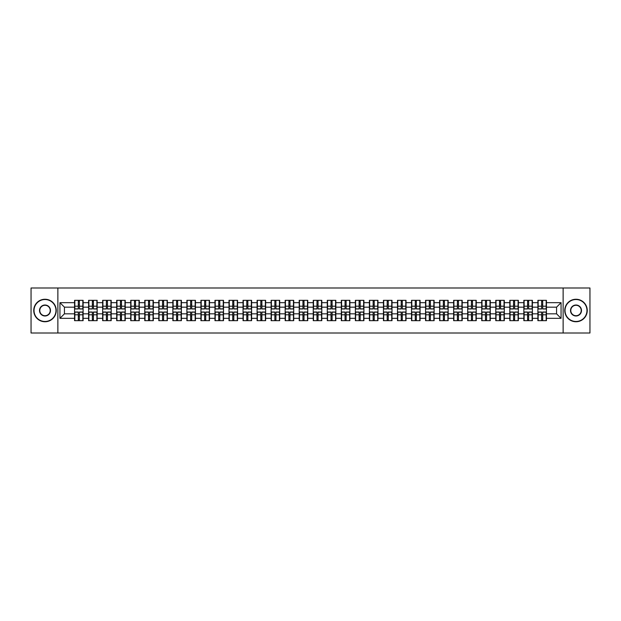 <?xml version="1.0" encoding="UTF-8"?>
<svg xmlns="http://www.w3.org/2000/svg" width="621" height="621" viewBox="0 0 621 621"><rect width="100%" height="100%" fill="white"/><g stroke="black" fill="none" stroke-linecap="round" stroke-linejoin="round"><path stroke-width="0.93" d="M563.131 333.003L589.95 333.003L589.95 287.997L563.131 287.997L563.131 333.003L57.869 333.003L57.869 287.997L31.05 287.997L31.05 333.003L57.869 333.003M563.131 287.997L57.869 287.997M556.563 313.83L556.563 307.17L546.433 307.17L546.433 313.83L556.563 313.83L561.058 318.332L561.058 302.668L546.433 302.668L546.433 300.331L537.887 300.331L537.887 307.17L532.399 307.17L532.399 313.83L537.887 313.83L537.887 307.17M561.058 318.332L546.433 318.332L546.433 320.669L537.887 320.669L537.887 318.332L532.399 318.332L532.399 320.669L523.845 320.669L523.845 318.332L518.356 318.332L518.356 320.669L509.802 320.669L509.802 318.332L504.314 318.332L504.314 320.669L495.768 320.669L495.768 318.332L490.272 318.332L490.272 320.669L481.725 320.669L481.725 318.332L476.237 318.332L476.237 320.669L467.683 320.669L467.683 318.332L462.195 318.332L462.195 320.669L453.648 320.669L453.648 318.332L448.152 318.332L448.152 320.669L439.606 320.669L439.606 318.332L434.118 318.332L434.118 320.669L425.564 320.669L425.564 318.332L420.075 318.332L420.075 320.669L411.521 320.669L411.521 318.332L406.033 318.332L406.033 320.669L397.487 320.669L397.487 318.332L391.998 318.332L391.998 320.669L383.444 320.669L383.444 318.332L377.956 318.332L377.956 320.669L369.402 320.669L369.402 318.332L363.914 318.332L363.914 320.669L355.367 320.669L355.367 318.332L349.871 318.332L349.871 320.669L341.325 320.669L341.325 318.332L335.837 318.332L335.837 320.669L327.283 320.669L327.283 318.332L321.794 318.332L321.794 320.669L313.248 320.669L313.248 318.332L307.752 318.332L307.752 320.669L299.206 320.669L299.206 318.332L293.717 318.332L293.717 320.669L285.163 320.669L285.163 318.332L279.675 318.332L279.675 320.669L271.129 320.669L271.129 318.332L265.633 318.332L265.633 320.669L257.086 320.669L257.086 318.332L251.598 318.332L251.598 320.669L243.044 320.669L243.044 318.332L237.556 318.332L237.556 320.669L229.002 320.669L229.002 318.332L223.513 318.332L223.513 320.669L214.967 320.669L214.967 318.332L209.479 318.332L209.479 320.669L200.925 320.669L200.925 318.332L195.436 318.332L195.436 320.669L186.882 320.669L186.882 318.332L181.394 318.332L181.394 320.669L172.848 320.669L172.848 318.332L167.352 318.332L167.352 320.669L158.805 320.669L158.805 318.332L153.317 318.332L153.317 320.669L144.763 320.669L144.763 318.332L139.275 318.332L139.275 320.669L130.728 320.669L130.728 318.332L125.232 318.332L125.232 320.669L116.686 320.669L116.686 318.332L111.198 318.332L111.198 320.669L102.644 320.669L102.644 318.332L97.155 318.332L97.155 320.669L88.601 320.669L88.601 318.332L83.113 318.332L83.113 320.669L74.567 320.669L74.567 318.332L59.942 318.332L59.942 302.668L74.567 302.668L74.567 307.17L64.437 307.17L64.437 313.83L74.567 313.83L74.567 307.17M537.887 302.668L532.399 302.668L532.399 300.331L523.845 300.331L523.845 302.668L518.356 302.668L518.356 300.331L509.802 300.331L509.802 302.668L504.314 302.668L504.314 300.331L495.768 300.331L495.768 302.668L490.272 302.668L490.272 300.331L481.725 300.331L481.725 302.668L476.237 302.668L476.237 300.331L467.683 300.331L467.683 302.668L462.195 302.668L462.195 300.331L453.648 300.331L453.648 302.668L448.152 302.668L448.152 300.331L439.606 300.331L439.606 302.668L434.118 302.668L434.118 300.331L425.564 300.331L425.564 302.668L420.075 302.668L420.075 300.331L411.521 300.331L411.521 302.668L406.033 302.668L406.033 300.331L397.487 300.331L397.487 302.668L391.998 302.668L391.998 300.331L383.444 300.331L383.444 302.668L377.956 302.668L377.956 300.331L369.402 300.331L369.402 302.668L363.914 302.668L363.914 300.331L355.367 300.331L355.367 302.668L349.871 302.668L349.871 300.331L341.325 300.331L341.325 302.668L335.837 302.668L335.837 300.331L327.283 300.331L327.283 302.668L321.794 302.668L321.794 300.331L313.248 300.331L313.248 302.668L307.752 302.668L307.752 300.331L299.206 300.331L299.206 302.668L293.717 302.668L293.717 300.331L285.163 300.331L285.163 302.668L279.675 302.668L279.675 300.331L271.129 300.331L271.129 302.668L265.633 302.668L265.633 300.331L257.086 300.331L257.086 302.668L251.598 302.668L251.598 300.331L243.044 300.331L243.044 302.668L237.556 302.668L237.556 300.331L229.002 300.331L229.002 302.668L223.513 302.668L223.513 300.331L214.967 300.331L214.967 302.668L209.479 302.668L209.479 300.331L200.925 300.331L200.925 302.668L195.436 302.668L195.436 300.331L186.882 300.331L186.882 302.668L181.394 302.668L181.394 300.331L172.848 300.331L172.848 302.668L167.352 302.668L167.352 300.331L158.805 300.331L158.805 302.668L153.317 302.668L153.317 300.331L144.763 300.331L144.763 302.668L139.275 302.668L139.275 300.331L130.728 300.331L130.728 302.668L125.232 302.668L125.232 300.331L116.686 300.331L116.686 302.668L111.198 302.668L111.198 300.331L102.644 300.331L102.644 302.668L97.155 302.668L97.155 300.331L88.601 300.331L88.601 302.668L83.113 302.668L83.113 300.331L74.567 300.331L74.567 302.668M537.887 313.83L537.887 318.332M532.399 313.83L532.399 318.332M532.399 302.668L532.399 307.17M518.356 313.83L523.845 313.83L523.845 307.17L518.356 307.17L518.356 318.332M523.845 313.83L523.845 318.332M523.845 302.668L523.845 307.17M518.356 302.668L518.356 307.17M504.314 313.83L509.802 313.83L509.802 307.17L504.314 307.17L504.314 318.332M509.802 313.83L509.802 318.332M509.802 302.668L509.802 307.17M504.314 302.668L504.314 307.17M490.272 313.83L495.768 313.83L495.768 307.17L490.272 307.17L490.272 318.332M495.768 313.83L495.768 318.332M495.768 302.668L495.768 307.17M490.272 302.668L490.272 307.17M476.237 313.83L481.725 313.83L481.725 307.17L476.237 307.17L476.237 318.332M481.725 313.83L481.725 318.332M481.725 302.668L481.725 307.17M476.237 302.668L476.237 307.17M462.195 313.83L467.683 313.83L467.683 307.17L462.195 307.17L462.195 318.332M467.683 313.83L467.683 318.332M467.683 302.668L467.683 307.17M462.195 302.668L462.195 307.17M448.152 313.83L453.648 313.83L453.648 307.17L448.152 307.17L448.152 318.332M453.648 313.83L453.648 318.332M453.648 302.668L453.648 307.17M448.152 302.668L448.152 307.17M434.118 313.83L439.606 313.83L439.606 307.17L434.118 307.17L434.118 318.332M439.606 313.83L439.606 318.332M439.606 302.668L439.606 307.17M434.118 302.668L434.118 307.17M420.075 313.83L425.564 313.83L425.564 307.17L420.075 307.17L420.075 318.332M425.564 313.83L425.564 318.332M425.564 302.668L425.564 307.17M420.075 302.668L420.075 307.17M406.033 313.83L411.521 313.83L411.521 307.17L406.033 307.17L406.033 318.332M411.521 313.83L411.521 318.332M411.521 302.668L411.521 307.17M406.033 302.668L406.033 307.17M391.998 313.83L397.487 313.83L397.487 307.17L391.998 307.17L391.998 318.332M397.487 313.83L397.487 318.332M397.487 302.668L397.487 307.17M391.998 302.668L391.998 307.17M377.956 313.83L383.444 313.83L383.444 307.17L377.956 307.17L377.956 318.332M383.444 313.83L383.444 318.332M383.444 302.668L383.444 307.17M377.956 302.668L377.956 307.17M363.914 313.83L369.402 313.83L369.402 307.17L363.914 307.17L363.914 318.332M369.402 313.83L369.402 318.332M369.402 302.668L369.402 307.17M363.914 302.668L363.914 307.17M349.871 313.83L355.367 313.83L355.367 307.17L349.871 307.17L349.871 318.332M355.367 313.83L355.367 318.332M355.367 302.668L355.367 307.17M349.871 302.668L349.871 307.17M335.837 313.83L341.325 313.83L341.325 307.17L335.837 307.17L335.837 318.332M341.325 313.83L341.325 318.332M341.325 302.668L341.325 307.17M335.837 302.668L335.837 307.17M321.794 313.83L327.283 313.83L327.283 307.17L321.794 307.17L321.794 318.332M327.283 313.83L327.283 318.332M327.283 302.668L327.283 307.17M321.794 302.668L321.794 307.17M307.752 313.83L313.248 313.83L313.248 307.17L307.752 307.17L307.752 318.332M313.248 313.83L313.248 318.332M313.248 302.668L313.248 307.17M307.752 302.668L307.752 307.17M293.717 313.83L299.206 313.83L299.206 307.17L293.717 307.17L293.717 318.332M299.206 313.83L299.206 318.332M299.206 302.668L299.206 307.17M293.717 302.668L293.717 307.17M279.675 313.83L285.163 313.83L285.163 307.17L279.675 307.17L279.675 318.332M285.163 313.83L285.163 318.332M285.163 302.668L285.163 307.17M279.675 302.668L279.675 307.17M265.633 313.83L271.129 313.83L271.129 307.17L265.633 307.17L265.633 318.332M271.129 313.83L271.129 318.332M271.129 302.668L271.129 307.17M265.633 302.668L265.633 307.17M251.598 313.83L257.086 313.83L257.086 307.17L251.598 307.17L251.598 318.332M257.086 313.83L257.086 318.332M257.086 302.668L257.086 307.17M251.598 302.668L251.598 307.17M237.556 313.83L243.044 313.83L243.044 307.17L237.556 307.17L237.556 318.332M243.044 313.83L243.044 318.332M243.044 302.668L243.044 307.17M237.556 302.668L237.556 307.17M223.513 313.83L229.002 313.83L229.002 307.17L223.513 307.17L223.513 318.332M229.002 313.83L229.002 318.332M229.002 302.668L229.002 307.17M223.513 302.668L223.513 307.17M209.479 313.83L214.967 313.83L214.967 307.17L209.479 307.17L209.479 318.332M214.967 313.83L214.967 318.332M214.967 302.668L214.967 307.17M209.479 302.668L209.479 307.17M195.436 313.83L200.925 313.83L200.925 307.17L195.436 307.17L195.436 318.332M200.925 313.83L200.925 318.332M200.925 302.668L200.925 307.17M195.436 302.668L195.436 307.17M181.394 313.83L186.882 313.83L186.882 307.17L181.394 307.17L181.394 318.332M186.882 313.83L186.882 318.332M186.882 302.668L186.882 307.17M181.394 302.668L181.394 307.17M167.352 313.83L172.848 313.83L172.848 307.17L167.352 307.17L167.352 318.332M172.848 313.83L172.848 318.332M172.848 302.668L172.848 307.17M167.352 302.668L167.352 307.17M153.317 313.83L158.805 313.83L158.805 307.17L153.317 307.17L153.317 318.332M158.805 313.83L158.805 318.332M158.805 302.668L158.805 307.17M153.317 302.668L153.317 307.17M139.275 313.83L144.763 313.83L144.763 307.17L139.275 307.17L139.275 318.332M144.763 313.83L144.763 318.332M144.763 302.668L144.763 307.17M139.275 302.668L139.275 307.17M125.232 313.83L130.728 313.83L130.728 307.17L125.232 307.17L125.232 318.332M130.728 313.83L130.728 318.332M130.728 302.668L130.728 307.17M125.232 302.668L125.232 307.17M111.198 313.83L116.686 313.83L116.686 307.17L111.198 307.17L111.198 318.332M116.686 313.83L116.686 318.332M116.686 302.668L116.686 307.17M111.198 302.668L111.198 307.17M97.155 313.83L102.644 313.83L102.644 307.17L97.155 307.17L97.155 318.332M102.644 313.83L102.644 318.332M102.644 302.668L102.644 307.17M97.155 302.668L97.155 307.17M83.113 313.83L88.601 313.83L88.601 307.17L83.113 307.17L83.113 318.332M88.601 313.83L88.601 318.332M88.601 302.668L88.601 307.17M83.113 302.668L83.113 307.17M74.567 313.83L74.567 318.332M64.437 313.83L59.942 318.332M59.942 302.668L64.437 307.17M546.433 313.83L546.433 318.332M546.433 302.668L546.433 307.17M561.058 302.668L556.563 307.17M82.841 300.331L82.841 308.971L79.379 308.971L79.379 300.331M78.3 300.331L78.3 308.971L74.838 308.971L74.838 300.331M78.3 301.503L79.379 301.503M79.379 304.833L78.3 304.833M74.838 320.669L74.838 312.029L78.3 312.029L78.3 320.669M79.379 320.669L79.379 312.029L82.841 312.029L82.841 320.669M79.379 319.497L78.3 319.497M78.3 316.167L79.379 316.167M44.999 321.476A10.976 10.976 0 0 0 55.983 310.5A10.976 10.976 0 0 0 44.999 299.524A10.976 10.976 0 0 0 34.023 310.5A10.976 10.976 0 0 0 44.999 321.476M44.999 299.252A11.248 11.248 0 0 1 56.247 310.5A11.248 11.248 0 0 1 44.999 321.748A11.248 11.248 0 0 1 33.751 310.5A11.248 11.248 0 0 1 44.999 299.252M44.999 315.988A5.488 5.488 0 0 1 39.511 310.5A5.488 5.488 0 0 1 44.999 305.012A5.488 5.488 0 0 1 50.487 310.5A5.488 5.488 0 0 1 44.999 315.988M44.999 305.284A5.216 5.216 0 0 0 39.783 310.5A5.216 5.216 0 0 0 44.999 315.716A5.216 5.216 0 0 0 50.223 310.5A5.216 5.216 0 0 0 44.999 305.284M576.001 321.476A10.976 10.976 0 0 0 586.977 310.5A10.976 10.976 0 0 0 576.001 299.524A10.976 10.976 0 0 0 565.017 310.5A10.976 10.976 0 0 0 576.001 321.476M576.001 299.252A11.248 11.248 0 0 1 587.249 310.5A11.248 11.248 0 0 1 576.001 321.748A11.248 11.248 0 0 1 564.753 310.5A11.248 11.248 0 0 1 576.001 299.252M576.001 315.988A5.488 5.488 0 0 1 570.513 310.5A5.488 5.488 0 0 1 576.001 305.012A5.488 5.488 0 0 1 581.489 310.5A5.488 5.488 0 0 1 576.001 315.988M576.001 305.284A5.216 5.216 0 0 0 570.777 310.5A5.216 5.216 0 0 0 576.001 315.716A5.216 5.216 0 0 0 581.217 310.5A5.216 5.216 0 0 0 576.001 305.284M96.884 300.331L96.884 308.971L93.422 308.971L93.422 300.331M92.343 300.331L92.343 308.971L88.873 308.971L88.873 300.331M92.343 301.503L93.422 301.503M93.422 304.833L92.343 304.833M110.926 300.331L110.926 308.971L107.456 308.971L107.456 300.331M106.377 300.331L106.377 308.971L102.915 308.971L102.915 300.331M106.377 301.503L107.456 301.503M107.456 304.833L106.377 304.833M124.968 300.331L124.968 308.971L121.499 308.971L121.499 300.331M120.42 300.331L120.42 308.971L116.958 308.971L116.958 300.331M120.42 301.503L121.499 301.503M121.499 304.833L120.42 304.833M139.003 300.331L139.003 308.971L135.541 308.971L135.541 300.331M134.462 300.331L134.462 308.971L130.992 308.971L130.992 300.331M134.462 301.503L135.541 301.503M135.541 304.833L134.462 304.833M153.045 300.331L153.045 308.971L149.583 308.971L149.583 300.331M148.497 300.331L148.497 308.971L145.035 308.971L145.035 300.331M148.497 301.503L149.583 301.503M149.583 304.833L148.497 304.833M88.873 320.669L88.873 312.029L92.343 312.029L92.343 320.669M93.422 320.669L93.422 312.029L96.884 312.029L96.884 320.669M93.422 319.497L92.343 319.497M92.343 316.167L93.422 316.167M102.915 320.669L102.915 312.029L106.377 312.029L106.377 320.669M107.456 320.669L107.456 312.029L110.926 312.029L110.926 320.669M107.456 319.497L106.377 319.497M106.377 316.167L107.456 316.167M116.958 320.669L116.958 312.029L120.42 312.029L120.42 320.669M121.499 320.669L121.499 312.029L124.968 312.029L124.968 320.669M121.499 319.497L120.42 319.497M120.42 316.167L121.499 316.167M130.992 320.669L130.992 312.029L134.462 312.029L134.462 320.669M135.541 320.669L135.541 312.029L139.003 312.029L139.003 320.669M135.541 319.497L134.462 319.497M134.462 316.167L135.541 316.167M145.035 320.669L145.035 312.029L148.497 312.029L148.497 320.669M149.583 320.669L149.583 312.029L153.045 312.029L153.045 320.669M149.583 319.497L148.497 319.497M148.497 316.167L149.583 316.167M167.088 300.331L167.088 308.971L163.618 308.971L163.618 300.331M162.539 300.331L162.539 308.971L159.077 308.971L159.077 300.331M162.539 301.503L163.618 301.503M163.618 304.833L162.539 304.833M159.077 320.669L159.077 312.029L162.539 312.029L162.539 320.669M163.618 320.669L163.618 312.029L167.088 312.029L167.088 320.669M163.618 319.497L162.539 319.497M162.539 316.167L163.618 316.167M181.122 300.331L181.122 308.971L177.66 308.971L177.66 300.331M176.581 300.331L176.581 308.971L173.112 308.971L173.112 300.331M176.581 301.503L177.66 301.503M177.66 304.833L176.581 304.833M173.112 320.669L173.112 312.029L176.581 312.029L176.581 320.669M177.66 320.669L177.66 312.029L181.122 312.029L181.122 320.669M177.66 319.497L176.581 319.497M176.581 316.167L177.66 316.167M195.165 300.331L195.165 308.971L191.703 308.971L191.703 300.331M190.624 300.331L190.624 308.971L187.154 308.971L187.154 300.331M190.624 301.503L191.703 301.503M191.703 304.833L190.624 304.833M187.154 320.669L187.154 312.029L190.624 312.029L190.624 320.669M191.703 320.669L191.703 312.029L195.165 312.029L195.165 320.669M191.703 319.497L190.624 319.497M190.624 316.167L191.703 316.167M209.207 300.331L209.207 308.971L205.737 308.971L205.737 300.331M204.658 300.331L204.658 308.971L201.196 308.971L201.196 300.331M204.658 301.503L205.737 301.503M205.737 304.833L204.658 304.833M201.196 320.669L201.196 312.029L204.658 312.029L204.658 320.669M205.737 320.669L205.737 312.029L209.207 312.029L209.207 320.669M205.737 319.497L204.658 319.497M204.658 316.167L205.737 316.167M223.242 300.331L223.242 308.971L219.78 308.971L219.78 300.331M218.701 300.331L218.701 308.971L215.239 308.971L215.239 300.331M218.701 301.503L219.78 301.503M219.78 304.833L218.701 304.833M215.239 320.669L215.239 312.029L218.701 312.029L218.701 320.669M219.78 320.669L219.78 312.029L223.242 312.029L223.242 320.669M219.78 319.497L218.701 319.497M218.701 316.167L219.78 316.167M237.284 300.331L237.284 308.971L233.822 308.971L233.822 300.331M232.743 300.331L232.743 308.971L229.273 308.971L229.273 300.331M232.743 301.503L233.822 301.503M233.822 304.833L232.743 304.833M229.273 320.669L229.273 312.029L232.743 312.029L232.743 320.669M233.822 320.669L233.822 312.029L237.284 312.029L237.284 320.669M233.822 319.497L232.743 319.497M232.743 316.167L233.822 316.167M251.326 300.331L251.326 308.971L247.857 308.971L247.857 300.331M246.778 300.331L246.778 308.971L243.316 308.971L243.316 300.331M246.778 301.503L247.857 301.503M247.857 304.833L246.778 304.833M243.316 320.669L243.316 312.029L246.778 312.029L246.778 320.669M247.857 320.669L247.857 312.029L251.326 312.029L251.326 320.669M247.857 319.497L246.778 319.497M246.778 316.167L247.857 316.167M265.369 300.331L265.369 308.971L261.899 308.971L261.899 300.331M260.82 300.331L260.82 308.971L257.358 308.971L257.358 300.331M260.82 301.503L261.899 301.503M261.899 304.833L260.82 304.833M257.358 320.669L257.358 312.029L260.82 312.029L260.82 320.669M261.899 320.669L261.899 312.029L265.369 312.029L265.369 320.669M261.899 319.497L260.82 319.497M260.82 316.167L261.899 316.167M279.403 300.331L279.403 308.971L275.941 308.971L275.941 300.331M274.862 300.331L274.862 308.971L271.393 308.971L271.393 300.331M274.862 301.503L275.941 301.503M275.941 304.833L274.862 304.833M271.393 320.669L271.393 312.029L274.862 312.029L274.862 320.669M275.941 320.669L275.941 312.029L279.403 312.029L279.403 320.669M275.941 319.497L274.862 319.497M274.862 316.167L275.941 316.167M293.446 300.331L293.446 308.971L289.984 308.971L289.984 300.331M288.897 300.331L288.897 308.971L285.435 308.971L285.435 300.331M288.897 301.503L289.984 301.503M289.984 304.833L288.897 304.833M285.435 320.669L285.435 312.029L288.897 312.029L288.897 320.669M289.984 320.669L289.984 312.029L293.446 312.029L293.446 320.669M289.984 319.497L288.897 319.497M288.897 316.167L289.984 316.167M307.488 300.331L307.488 308.971L304.018 308.971L304.018 300.331M302.939 300.331L302.939 308.971L299.477 308.971L299.477 300.331M302.939 301.503L304.018 301.503M304.018 304.833L302.939 304.833M299.477 320.669L299.477 312.029L302.939 312.029L302.939 320.669M304.018 320.669L304.018 312.029L307.488 312.029L307.488 320.669M304.018 319.497L302.939 319.497M302.939 316.167L304.018 316.167M321.523 300.331L321.523 308.971L318.061 308.971L318.061 300.331M316.982 300.331L316.982 308.971L313.512 308.971L313.512 300.331M316.982 301.503L318.061 301.503M318.061 304.833L316.982 304.833M313.512 320.669L313.512 312.029L316.982 312.029L316.982 320.669M318.061 320.669L318.061 312.029L321.523 312.029L321.523 320.669M318.061 319.497L316.982 319.497M316.982 316.167L318.061 316.167M335.565 300.331L335.565 308.971L332.103 308.971L332.103 300.331M331.016 300.331L331.016 308.971L327.554 308.971L327.554 300.331M331.016 301.503L332.103 301.503M332.103 304.833L331.016 304.833M327.554 320.669L327.554 312.029L331.016 312.029L331.016 320.669M332.103 320.669L332.103 312.029L335.565 312.029L335.565 320.669M332.103 319.497L331.016 319.497M331.016 316.167L332.103 316.167M349.607 300.331L349.607 308.971L346.138 308.971L346.138 300.331M345.059 300.331L345.059 308.971L341.597 308.971L341.597 300.331M345.059 301.503L346.138 301.503M346.138 304.833L345.059 304.833M341.597 320.669L341.597 312.029L345.059 312.029L345.059 320.669M346.138 320.669L346.138 312.029L349.607 312.029L349.607 320.669M346.138 319.497L345.059 319.497M345.059 316.167L346.138 316.167M363.642 300.331L363.642 308.971L360.18 308.971L360.18 300.331M359.101 300.331L359.101 308.971L355.631 308.971L355.631 300.331M359.101 301.503L360.18 301.503M360.18 304.833L359.101 304.833M355.631 320.669L355.631 312.029L359.101 312.029L359.101 320.669M360.18 320.669L360.18 312.029L363.642 312.029L363.642 320.669M360.18 319.497L359.101 319.497M359.101 316.167L360.18 316.167M377.684 300.331L377.684 308.971L374.222 308.971L374.222 300.331M373.143 300.331L373.143 308.971L369.674 308.971L369.674 300.331M373.143 301.503L374.222 301.503M374.222 304.833L373.143 304.833M369.674 320.669L369.674 312.029L373.143 312.029L373.143 320.669M374.222 320.669L374.222 312.029L377.684 312.029L377.684 320.669M374.222 319.497L373.143 319.497M373.143 316.167L374.222 316.167M391.727 300.331L391.727 308.971L388.257 308.971L388.257 300.331M387.178 300.331L387.178 308.971L383.716 308.971L383.716 300.331M387.178 301.503L388.257 301.503M388.257 304.833L387.178 304.833M383.716 320.669L383.716 312.029L387.178 312.029L387.178 320.669M388.257 320.669L388.257 312.029L391.727 312.029L391.727 320.669M388.257 319.497L387.178 319.497M387.178 316.167L388.257 316.167M405.761 300.331L405.761 308.971L402.299 308.971L402.299 300.331M401.22 300.331L401.22 308.971L397.758 308.971L397.758 300.331M401.22 301.503L402.299 301.503M402.299 304.833L401.22 304.833M397.758 320.669L397.758 312.029L401.22 312.029L401.22 320.669M402.299 320.669L402.299 312.029L405.761 312.029L405.761 320.669M402.299 319.497L401.22 319.497M401.22 316.167L402.299 316.167M419.804 300.331L419.804 308.971L416.342 308.971L416.342 300.331M415.263 300.331L415.263 308.971L411.793 308.971L411.793 300.331M415.263 301.503L416.342 301.503M416.342 304.833L415.263 304.833M411.793 320.669L411.793 312.029L415.263 312.029L415.263 320.669M416.342 320.669L416.342 312.029L419.804 312.029L419.804 320.669M416.342 319.497L415.263 319.497M415.263 316.167L416.342 316.167M433.846 300.331L433.846 308.971L430.376 308.971L430.376 300.331M429.297 300.331L429.297 308.971L425.835 308.971L425.835 300.331M429.297 301.503L430.376 301.503M430.376 304.833L429.297 304.833M425.835 320.669L425.835 312.029L429.297 312.029L429.297 320.669M430.376 320.669L430.376 312.029L433.846 312.029L433.846 320.669M430.376 319.497L429.297 319.497M429.297 316.167L430.376 316.167M447.888 300.331L447.888 308.971L444.419 308.971L444.419 300.331M443.34 300.331L443.34 308.971L439.878 308.971L439.878 300.331M443.34 301.503L444.419 301.503M444.419 304.833L443.34 304.833M439.878 320.669L439.878 312.029L443.34 312.029L443.34 320.669M444.419 320.669L444.419 312.029L447.888 312.029L447.888 320.669M444.419 319.497L443.34 319.497M443.34 316.167L444.419 316.167M461.923 300.331L461.923 308.971L458.461 308.971L458.461 300.331M457.382 300.331L457.382 308.971L453.912 308.971L453.912 300.331M457.382 301.503L458.461 301.503M458.461 304.833L457.382 304.833M453.912 320.669L453.912 312.029L457.382 312.029L457.382 320.669M458.461 320.669L458.461 312.029L461.923 312.029L461.923 320.669M458.461 319.497L457.382 319.497M457.382 316.167L458.461 316.167M475.965 300.331L475.965 308.971L472.503 308.971L472.503 300.331M471.417 300.331L471.417 308.971L467.955 308.971L467.955 300.331M471.417 301.503L472.503 301.503M472.503 304.833L471.417 304.833M467.955 320.669L467.955 312.029L471.417 312.029L471.417 320.669M472.503 320.669L472.503 312.029L475.965 312.029L475.965 320.669M472.503 319.497L471.417 319.497M471.417 316.167L472.503 316.167M490.008 300.331L490.008 308.971L486.538 308.971L486.538 300.331M485.459 300.331L485.459 308.971L481.997 308.971L481.997 300.331M485.459 301.503L486.538 301.503M486.538 304.833L485.459 304.833M481.997 320.669L481.997 312.029L485.459 312.029L485.459 320.669M486.538 320.669L486.538 312.029L490.008 312.029L490.008 320.669M486.538 319.497L485.459 319.497M485.459 316.167L486.538 316.167M504.042 300.331L504.042 308.971L500.58 308.971L500.58 300.331M499.501 300.331L499.501 308.971L496.032 308.971L496.032 300.331M499.501 301.503L500.58 301.503M500.58 304.833L499.501 304.833M496.032 320.669L496.032 312.029L499.501 312.029L499.501 320.669M500.58 320.669L500.58 312.029L504.042 312.029L504.042 320.669M500.58 319.497L499.501 319.497M499.501 316.167L500.58 316.167M518.085 300.331L518.085 308.971L514.623 308.971L514.623 300.331M513.544 300.331L513.544 308.971L510.074 308.971L510.074 300.331M513.544 301.503L514.623 301.503M514.623 304.833L513.544 304.833M510.074 320.669L510.074 312.029L513.544 312.029L513.544 320.669M514.623 320.669L514.623 312.029L518.085 312.029L518.085 320.669M514.623 319.497L513.544 319.497M513.544 316.167L514.623 316.167M532.127 300.331L532.127 308.971L528.657 308.971L528.657 300.331M527.578 300.331L527.578 308.971L524.116 308.971L524.116 300.331M527.578 301.503L528.657 301.503M528.657 304.833L527.578 304.833M524.116 320.669L524.116 312.029L527.578 312.029L527.578 320.669M528.657 320.669L528.657 312.029L532.127 312.029L532.127 320.669M528.657 319.497L527.578 319.497M527.578 316.167L528.657 316.167M546.162 300.331L546.162 308.971L542.7 308.971L542.7 300.331M541.621 300.331L541.621 308.971L538.159 308.971L538.159 300.331M541.621 301.503L542.7 301.503M542.7 304.833L541.621 304.833M538.159 320.669L538.159 312.029L541.621 312.029L541.621 320.669M542.7 320.669L542.7 312.029L546.162 312.029L546.162 320.669M542.7 319.497L541.621 319.497M541.621 316.167L542.7 316.167M78.3 306.192L74.838 306.192M78.3 308.854L74.838 308.854M82.841 306.192L79.379 306.192M82.841 308.854L79.379 308.854M79.379 314.808L82.841 314.808M79.379 312.146L82.841 312.146M74.838 314.808L78.3 314.808M74.838 312.146L78.3 312.146M92.343 306.192L88.873 306.192M92.343 308.854L88.873 308.854M96.884 306.192L93.422 306.192M96.884 308.854L93.422 308.854M106.377 306.192L102.915 306.192M106.377 308.854L102.915 308.854M110.926 306.192L107.456 306.192M110.926 308.854L107.456 308.854M120.42 306.192L116.958 306.192M120.42 308.854L116.958 308.854M124.968 306.192L121.499 306.192M124.968 308.854L121.499 308.854M134.462 306.192L130.992 306.192M134.462 308.854L130.992 308.854M139.003 306.192L135.541 306.192M139.003 308.854L135.541 308.854M148.497 306.192L145.035 306.192M148.497 308.854L145.035 308.854M153.045 306.192L149.583 306.192M153.045 308.854L149.583 308.854M93.422 314.808L96.884 314.808M93.422 312.146L96.884 312.146M88.873 314.808L92.343 314.808M88.873 312.146L92.343 312.146M107.456 314.808L110.926 314.808M107.456 312.146L110.926 312.146M102.915 314.808L106.377 314.808M102.915 312.146L106.377 312.146M121.499 314.808L124.968 314.808M121.499 312.146L124.968 312.146M116.958 314.808L120.42 314.808M116.958 312.146L120.42 312.146M135.541 314.808L139.003 314.808M135.541 312.146L139.003 312.146M130.992 314.808L134.462 314.808M130.992 312.146L134.462 312.146M149.583 314.808L153.045 314.808M149.583 312.146L153.045 312.146M145.035 314.808L148.497 314.808M145.035 312.146L148.497 312.146M162.539 306.192L159.077 306.192M162.539 308.854L159.077 308.854M167.088 306.192L163.618 306.192M167.088 308.854L163.618 308.854M163.618 314.808L167.088 314.808M163.618 312.146L167.088 312.146M159.077 314.808L162.539 314.808M159.077 312.146L162.539 312.146M176.581 306.192L173.112 306.192M176.581 308.854L173.112 308.854M181.122 306.192L177.66 306.192M181.122 308.854L177.66 308.854M177.66 314.808L181.122 314.808M177.66 312.146L181.122 312.146M173.112 314.808L176.581 314.808M173.112 312.146L176.581 312.146M190.624 306.192L187.154 306.192M190.624 308.854L187.154 308.854M195.165 306.192L191.703 306.192M195.165 308.854L191.703 308.854M191.703 314.808L195.165 314.808M191.703 312.146L195.165 312.146M187.154 314.808L190.624 314.808M187.154 312.146L190.624 312.146M204.658 306.192L201.196 306.192M204.658 308.854L201.196 308.854M209.207 306.192L205.737 306.192M209.207 308.854L205.737 308.854M205.737 314.808L209.207 314.808M205.737 312.146L209.207 312.146M201.196 314.808L204.658 314.808M201.196 312.146L204.658 312.146M218.701 306.192L215.239 306.192M218.701 308.854L215.239 308.854M223.242 306.192L219.78 306.192M223.242 308.854L219.78 308.854M219.78 314.808L223.242 314.808M219.78 312.146L223.242 312.146M215.239 314.808L218.701 314.808M215.239 312.146L218.701 312.146M232.743 306.192L229.273 306.192M232.743 308.854L229.273 308.854M237.284 306.192L233.822 306.192M237.284 308.854L233.822 308.854M233.822 314.808L237.284 314.808M233.822 312.146L237.284 312.146M229.273 314.808L232.743 314.808M229.273 312.146L232.743 312.146M246.778 306.192L243.316 306.192M246.778 308.854L243.316 308.854M251.326 306.192L247.857 306.192M251.326 308.854L247.857 308.854M247.857 314.808L251.326 314.808M247.857 312.146L251.326 312.146M243.316 314.808L246.778 314.808M243.316 312.146L246.778 312.146M260.82 306.192L257.358 306.192M260.82 308.854L257.358 308.854M265.369 306.192L261.899 306.192M265.369 308.854L261.899 308.854M261.899 314.808L265.369 314.808M261.899 312.146L265.369 312.146M257.358 314.808L260.82 314.808M257.358 312.146L260.82 312.146M274.862 306.192L271.393 306.192M274.862 308.854L271.393 308.854M279.403 306.192L275.941 306.192M279.403 308.854L275.941 308.854M275.941 314.808L279.403 314.808M275.941 312.146L279.403 312.146M271.393 314.808L274.862 314.808M271.393 312.146L274.862 312.146M288.897 306.192L285.435 306.192M288.897 308.854L285.435 308.854M293.446 306.192L289.984 306.192M293.446 308.854L289.984 308.854M289.984 314.808L293.446 314.808M289.984 312.146L293.446 312.146M285.435 314.808L288.897 314.808M285.435 312.146L288.897 312.146M302.939 306.192L299.477 306.192M302.939 308.854L299.477 308.854M307.488 306.192L304.018 306.192M307.488 308.854L304.018 308.854M304.018 314.808L307.488 314.808M304.018 312.146L307.488 312.146M299.477 314.808L302.939 314.808M299.477 312.146L302.939 312.146M316.982 306.192L313.512 306.192M316.982 308.854L313.512 308.854M321.523 306.192L318.061 306.192M321.523 308.854L318.061 308.854M318.061 314.808L321.523 314.808M318.061 312.146L321.523 312.146M313.512 314.808L316.982 314.808M313.512 312.146L316.982 312.146M331.016 306.192L327.554 306.192M331.016 308.854L327.554 308.854M335.565 306.192L332.103 306.192M335.565 308.854L332.103 308.854M332.103 314.808L335.565 314.808M332.103 312.146L335.565 312.146M327.554 314.808L331.016 314.808M327.554 312.146L331.016 312.146M345.059 306.192L341.597 306.192M345.059 308.854L341.597 308.854M349.607 306.192L346.138 306.192M349.607 308.854L346.138 308.854M346.138 314.808L349.607 314.808M346.138 312.146L349.607 312.146M341.597 314.808L345.059 314.808M341.597 312.146L345.059 312.146M359.101 306.192L355.631 306.192M359.101 308.854L355.631 308.854M363.642 306.192L360.18 306.192M363.642 308.854L360.18 308.854M360.18 314.808L363.642 314.808M360.18 312.146L363.642 312.146M355.631 314.808L359.101 314.808M355.631 312.146L359.101 312.146M373.143 306.192L369.674 306.192M373.143 308.854L369.674 308.854M377.684 306.192L374.222 306.192M377.684 308.854L374.222 308.854M374.222 314.808L377.684 314.808M374.222 312.146L377.684 312.146M369.674 314.808L373.143 314.808M369.674 312.146L373.143 312.146M387.178 306.192L383.716 306.192M387.178 308.854L383.716 308.854M391.727 306.192L388.257 306.192M391.727 308.854L388.257 308.854M388.257 314.808L391.727 314.808M388.257 312.146L391.727 312.146M383.716 314.808L387.178 314.808M383.716 312.146L387.178 312.146M401.22 306.192L397.758 306.192M401.22 308.854L397.758 308.854M405.761 306.192L402.299 306.192M405.761 308.854L402.299 308.854M402.299 314.808L405.761 314.808M402.299 312.146L405.761 312.146M397.758 314.808L401.22 314.808M397.758 312.146L401.22 312.146M415.263 306.192L411.793 306.192M415.263 308.854L411.793 308.854M419.804 306.192L416.342 306.192M419.804 308.854L416.342 308.854M416.342 314.808L419.804 314.808M416.342 312.146L419.804 312.146M411.793 314.808L415.263 314.808M411.793 312.146L415.263 312.146M429.297 306.192L425.835 306.192M429.297 308.854L425.835 308.854M433.846 306.192L430.376 306.192M433.846 308.854L430.376 308.854M430.376 314.808L433.846 314.808M430.376 312.146L433.846 312.146M425.835 314.808L429.297 314.808M425.835 312.146L429.297 312.146M443.34 306.192L439.878 306.192M443.34 308.854L439.878 308.854M447.888 306.192L444.419 306.192M447.888 308.854L444.419 308.854M444.419 314.808L447.888 314.808M444.419 312.146L447.888 312.146M439.878 314.808L443.34 314.808M439.878 312.146L443.34 312.146M457.382 306.192L453.912 306.192M457.382 308.854L453.912 308.854M461.923 306.192L458.461 306.192M461.923 308.854L458.461 308.854M458.461 314.808L461.923 314.808M458.461 312.146L461.923 312.146M453.912 314.808L457.382 314.808M453.912 312.146L457.382 312.146M471.417 306.192L467.955 306.192M471.417 308.854L467.955 308.854M475.965 306.192L472.503 306.192M475.965 308.854L472.503 308.854M472.503 314.808L475.965 314.808M472.503 312.146L475.965 312.146M467.955 314.808L471.417 314.808M467.955 312.146L471.417 312.146M485.459 306.192L481.997 306.192M485.459 308.854L481.997 308.854M490.008 306.192L486.538 306.192M490.008 308.854L486.538 308.854M486.538 314.808L490.008 314.808M486.538 312.146L490.008 312.146M481.997 314.808L485.459 314.808M481.997 312.146L485.459 312.146M499.501 306.192L496.032 306.192M499.501 308.854L496.032 308.854M504.042 306.192L500.58 306.192M504.042 308.854L500.58 308.854M500.58 314.808L504.042 314.808M500.58 312.146L504.042 312.146M496.032 314.808L499.501 314.808M496.032 312.146L499.501 312.146M513.544 306.192L510.074 306.192M513.544 308.854L510.074 308.854M518.085 306.192L514.623 306.192M518.085 308.854L514.623 308.854M514.623 314.808L518.085 314.808M514.623 312.146L518.085 312.146M510.074 314.808L513.544 314.808M510.074 312.146L513.544 312.146M527.578 306.192L524.116 306.192M527.578 308.854L524.116 308.854M532.127 306.192L528.657 306.192M532.127 308.854L528.657 308.854M528.657 314.808L532.127 314.808M528.657 312.146L532.127 312.146M524.116 314.808L527.578 314.808M524.116 312.146L527.578 312.146M541.621 306.192L538.159 306.192M541.621 308.854L538.159 308.854M546.162 306.192L542.7 306.192M546.162 308.854L542.7 308.854M542.7 314.808L546.162 314.808M542.7 312.146L546.162 312.146M538.159 314.808L541.621 314.808M538.159 312.146L541.621 312.146"/></g></svg>
